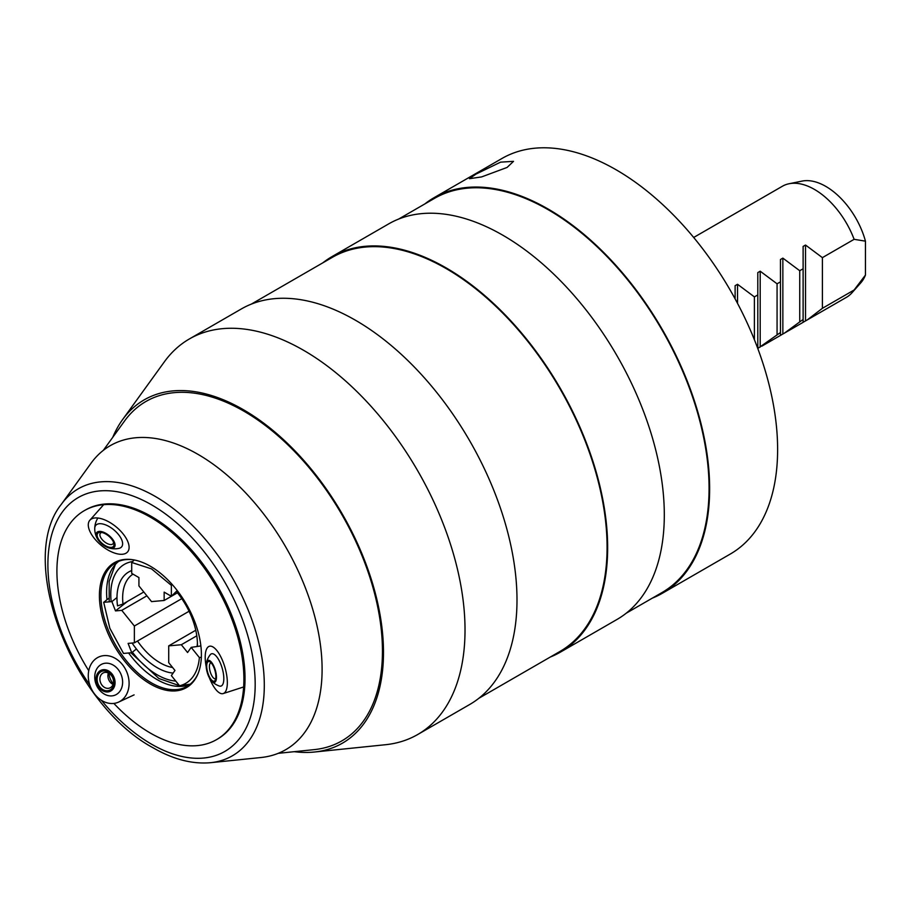 <?xml version="1.0" encoding="UTF-8"?>
<svg xmlns="http://www.w3.org/2000/svg" width="911" height="911" viewBox="0 0 911 911"><rect width="100%" height="100%" fill="white"/><g stroke="black" fill="none" stroke-linecap="round" stroke-linejoin="round"><path stroke-width="1.37" d="M507.074 167.453L513.531 161.338L500.583 162.147L475.918 174.126L469.461 178.681L481.612 176.916L507.074 167.453M789.063 183.749L802.09 181.095A59.807 34.527 60 0 1 825.787 186.391A59.807 34.527 60 0 1 865.45 241.164L854.119 239.32A64.1 37.009 60 0 0 814.457 189.42A64.1 37.009 60 0 0 789.063 183.749A64.1 37.009 60 0 0 782.401 186.243L693.692 237.464M852.001 292.761L860.815 282.809A59.807 34.527 60 0 0 865.45 275.065L854.119 290.005A64.1 37.009 60 0 1 852.001 292.761A64.1 37.009 60 0 1 846.513 297.282L803.115 322.3L803.115 319.442L784.508 333.073L780.454 335.385L780.454 332.526L757.793 348.48L757.793 345.611L756.904 346.123M854.119 290.005L822.394 308.317L807.18 319.989M735.12 298.876L735.12 285.678L737.534 284.289L754.399 296.895L757.793 294.936L757.793 272.594L760.195 271.205L777.072 283.811L780.454 281.852L780.454 259.51L782.856 258.12L799.733 270.726L803.115 268.768L803.115 246.425L805.518 245.036L822.394 257.642L854.119 239.32M424.822 203.95A228.365 131.844 60 0 1 433.978 197.733A228.365 131.844 60 0 1 548.16 209.052A228.365 131.844 60 0 1 697.348 410.292A228.365 131.844 60 0 1 662.343 593.277A228.365 131.844 60 0 1 652.378 598.106M433.978 197.733L501.961 158.48A228.365 131.844 60 0 1 616.143 169.799A228.365 131.844 60 0 1 765.331 371.039A228.365 131.844 60 0 1 730.326 554.025L662.343 593.277M803.115 319.442L803.115 268.768M799.733 270.726L799.733 321.401M780.454 332.526L780.454 281.852M777.072 283.811L777.072 334.485M757.793 345.611L757.793 294.936M754.399 296.895L754.399 339.735M865.45 275.065L865.45 241.164M822.394 257.642L822.394 308.317M150.406 684.036A72.117 41.633 60 0 1 100.256 606.874A72.117 41.633 60 0 1 132.209 559.639A72.117 41.633 60 0 1 150.406 566.266A72.117 41.633 60 0 1 198.04 673.662A72.117 41.633 60 0 1 150.406 684.036M198.256 673.115A71.331 41.177 60 0 1 187.028 686.37A71.331 41.177 60 0 1 151.374 682.829A71.331 41.177 60 0 1 104.765 619.981A71.331 41.177 60 0 1 115.708 562.816A71.331 41.177 60 0 1 132.79 559.718M189.75 684.537A71.331 41.177 60 0 1 182.633 686.279A71.331 41.177 60 0 1 157.034 679.56A71.331 41.177 60 0 1 128.588 652.982M106.997 599.711A71.331 41.177 60 0 1 113.579 566.665A71.331 41.177 60 0 1 118.646 561.381M88.754 670.712A132.209 76.33 60 0 1 84.302 510.65A132.209 76.33 60 0 1 150.406 517.197A132.209 76.33 60 0 1 236.78 633.703A132.209 76.33 60 0 1 216.511 739.652A132.209 76.33 60 0 1 150.406 733.104A132.209 76.33 60 0 1 113.864 703.417M84.302 510.65L85.429 510.001A132.209 76.33 60 0 1 151.533 516.548A132.209 76.33 60 0 1 237.908 633.054A132.209 76.33 60 0 1 217.649 738.992L216.511 739.652M197.994 454.361A175.516 101.337 60 0 1 317.734 629.114A175.516 101.337 60 0 1 260.99 757.519L210.623 762.689A154.13 88.993 60 0 0 260.466 649.919A154.13 88.993 60 0 0 155.314 496.461A154.13 88.993 60 0 0 61.401 504.227L91.066 463.198A175.516 101.337 60 0 1 197.994 454.361M103.319 450.364L124.511 421.053A195.945 113.135 60 0 1 243.897 411.18A195.945 113.135 60 0 1 377.575 606.27A195.945 113.135 60 0 1 314.215 749.628L278.231 753.329M112.748 437.326A198.211 114.433 60 0 1 122.564 419.641A198.211 114.433 60 0 1 243.328 409.665A198.211 114.433 60 0 1 378.555 606.999A198.211 114.433 60 0 1 314.454 752.019A198.211 114.433 60 0 1 294.23 751.677M122.564 419.641L164.401 361.769A228.365 131.844 60 0 1 189.363 338.96A228.365 131.844 60 0 1 303.545 350.279A228.365 131.844 60 0 1 452.733 551.519A228.365 131.844 60 0 1 417.728 734.505A228.365 131.844 60 0 1 385.49 744.72L314.454 752.019M322.824 262.835A228.365 131.844 60 0 1 331.991 256.617A228.365 131.844 60 0 1 446.174 267.925A228.365 131.844 60 0 1 595.361 469.165A228.365 131.844 60 0 1 560.356 652.162A228.365 131.844 60 0 1 550.392 656.99M331.991 256.617L388.644 223.912A228.365 131.844 60 0 1 502.826 235.22A228.365 131.844 60 0 1 652.014 436.46A228.365 131.844 60 0 1 617.009 619.457L560.356 652.162M398.608 219.084L434.376 198.427A227.568 131.389 60 0 1 548.16 209.701A227.568 131.389 60 0 1 696.824 410.235A227.568 131.389 60 0 1 661.933 592.594L626.164 613.24M189.363 338.96L241.335 308.954A228.365 131.844 60 0 1 355.518 320.273A228.365 131.844 60 0 1 504.705 521.513A228.365 131.844 60 0 1 469.7 704.499L417.728 734.505M251.288 304.137L332.39 257.312A227.568 131.389 60 0 1 446.174 268.586A227.568 131.389 60 0 1 594.837 469.119A227.568 131.389 60 0 1 559.946 651.467L478.856 698.293M137.493 641.025A52.884 30.53 -120 0 0 160.04 662.764A52.884 30.53 -120 0 0 172.612 667.512M173.124 673.081A56.892 32.842 60 0 1 132.106 643.041M176.335 591.398A56.892 32.842 60 0 1 197.436 644.453A56.892 32.842 60 0 1 197.391 646.446M197.129 646.491A52.884 30.53 -120 0 0 197.402 642.767M133.006 574.146A52.884 30.53 -120 0 0 122.985 604.016L117.519 605.883A56.892 32.842 60 0 1 131.708 570.571M122.985 604.016L143.813 591.991M171.37 585.374L151.533 568.885L131.708 562.474L131.708 573.395L138.927 577.574L138.927 585.91L151.533 601.602L164.151 600.474L164.151 592.127L171.37 596.295L171.37 585.374L172.225 584.532M134.247 559.969L131.708 562.474M171.37 596.295L177.212 590.533M164.151 600.474L177.463 592.788M109.73 656.091A24.643 19.609 67.7 0 1 128.553 677.841A24.643 19.609 67.7 0 1 118.703 702.051A24.643 19.609 67.7 0 1 107.657 702.996A24.643 19.609 67.7 0 1 88.652 680.346A24.643 19.609 67.7 0 1 100.039 656.478A24.643 19.609 67.7 0 1 109.73 656.091M94.767 676.121A16.831 13.392 67.7 0 1 94.79 675.643A16.831 13.392 67.7 0 1 109.605 663.584A16.831 13.392 67.7 0 1 122.609 682.977A16.831 13.392 67.7 0 1 101.52 692.075A20.031 20.031 0 0 1 94.767 676.167M113.237 683.785A15.225 12.116 67.7 0 1 108.956 673.343M108.363 673.024A8.21 6.536 -112.3 0 0 108.09 674.015A8.21 6.536 -112.3 0 0 112.144 683.91A8.21 6.536 -112.3 0 0 113.032 684.423M106.006 671.1A10.215 8.131 -112.3 0 0 97.124 678.741A10.215 8.131 -112.3 0 0 105.141 690.549A10.215 8.131 -112.3 0 0 114.023 682.897A10.215 8.131 -112.3 0 0 106.006 671.1M107.042 672.546A8.21 6.536 -112.3 0 0 103.581 672.762A8.21 6.536 -112.3 0 0 100.051 680.779A8.21 6.536 -112.3 0 0 106.348 688.181A8.21 6.536 -112.3 0 0 109.81 687.964A8.21 6.536 -112.3 0 0 113.351 679.948A8.21 6.536 -112.3 0 0 107.042 672.546M96.088 678.49A11.467 9.121 67.7 0 1 106.063 669.904A11.467 9.121 67.7 0 1 115.059 683.159A11.467 9.121 67.7 0 1 105.095 691.734A11.467 9.121 67.7 0 1 96.088 678.49M206.193 666.681A24.643 9.03 73.8 0 1 209.496 646.252A24.643 9.03 73.8 0 1 224.812 666.977A24.643 9.03 73.8 0 1 223.229 693.567A24.643 9.03 73.8 0 1 209.496 678.08M206.387 662.946A20.031 20.031 0 0 1 210.225 654.747A16.831 6.172 73.8 0 1 211.466 653.813A16.831 6.172 73.8 0 1 222.102 667.922A16.831 6.172 73.8 0 1 221.066 686.063A16.831 6.172 73.8 0 1 219.289 686.006A20.031 20.031 0 0 1 211.659 681.132A11.467 4.202 73.8 0 1 206.387 662.946A11.467 4.202 73.8 0 1 208.027 660.395A11.467 4.202 73.8 0 1 215.281 670.006A11.467 4.202 73.8 0 1 214.563 682.362A11.467 4.202 73.8 0 1 211.659 681.132M207.754 672.603A10.215 3.746 -106.2 0 0 215.338 679.982A10.215 3.746 -106.2 0 0 214.837 670.154A10.215 3.746 -106.2 0 0 210.099 661.944A10.215 3.746 -106.2 0 0 207.754 672.603M211.204 662.923A8.21 3.006 -106.2 0 0 210.805 662.969A8.21 3.006 -106.2 0 0 210.236 671.84A8.21 3.006 -106.2 0 0 215.372 678.752A8.21 3.006 -106.2 0 0 215.736 678.57M128.895 549.276A24.643 11.866 39.7 0 1 127.756 551.713A24.643 11.866 39.7 0 1 103.547 547.147A24.643 11.866 39.7 0 1 88.492 522.948A24.643 11.866 39.7 0 1 89.859 520.227A24.643 11.866 39.7 0 1 114.137 525.305A24.643 11.866 39.7 0 1 128.895 549.276M94.755 528.266A16.831 8.108 39.7 0 1 110.686 527.526A16.831 8.108 39.7 0 1 121.823 540.052A16.831 8.108 39.7 0 1 118.942 548.376A20.031 20.031 0 0 1 108.238 547.716A11.467 5.523 39.7 0 1 104.218 545.7A11.467 5.523 39.7 0 1 97.363 538.686A11.467 5.523 39.7 0 1 97.705 531.796A11.467 5.523 39.7 0 1 106.94 534.005A11.467 5.523 39.7 0 1 115.048 544.607A11.467 5.523 39.7 0 1 108.238 547.716M113.955 545.313A10.215 4.919 -140.3 0 0 113.864 543.229A10.215 4.919 -140.3 0 0 100.745 532.32A10.215 4.919 -140.3 0 0 97.204 534.393A10.215 4.919 -140.3 0 0 104.366 545.063A10.215 4.919 -140.3 0 0 113.955 545.313M101.895 532.48A8.21 3.951 -140.3 0 0 100.381 533.254A8.21 3.951 -140.3 0 0 99.959 534.119A8.21 3.951 -140.3 0 0 104.936 542.147A8.21 3.951 -140.3 0 0 113.01 543.753A8.21 3.951 -140.3 0 0 113.431 542.899A8.21 3.951 -140.3 0 0 113.499 542.125M108.785 598.288L103.695 602.33L109.832 628.226L123.52 653.438L131.719 652.709L136.411 648.985M116.972 597.559L111.882 601.59L103.695 602.33M131.719 652.709L128.109 643.394L134.361 642.836L189.067 611.258M111.882 601.59L115.503 610.905L127.415 601.454M146.899 595.828L121.755 610.347L115.503 610.905M134.361 642.836L134.361 626.028L181.79 598.652M121.755 610.347L134.361 626.028M190.183 684.195L179.558 685.789C185.218 684.4 189.784 681.269 193.246 676.383C196.674 671.464 198.723 665.189 199.384 657.571L191.185 647.379L200.887 645.933M201.342 657.275L199.384 657.571M196.787 635.798L181.323 644.737L168.717 645.865L168.717 662.673L174.969 670.45L171.359 675.598L179.558 685.789M191.185 647.379L187.575 652.515L181.323 644.737M168.717 645.865L195.763 630.241M737.534 303.363L737.534 284.289M760.195 347.091L760.195 271.205M782.856 334.007L782.856 258.12M805.518 320.923L805.518 245.036M101.394 700.297A146.58 84.632 -120 0 0 151.533 744.185A146.58 84.632 -120 0 0 255.182 684.332A146.58 84.632 -120 0 0 151.533 504.808A146.58 84.632 -120 0 0 53.123 530.134A146.58 84.632 -120 0 0 89.802 684.992M175.766 681.075A65.649 37.909 60 0 1 157.204 674.823A65.649 37.909 60 0 1 132.38 652.185M111.176 601.659A65.649 37.909 60 0 1 132.642 561.552M761.847 346.157L780.454 335.419M784.508 333.073L803.115 322.335M61.401 504.227C15.931 560.459 72.732 704.852 153.196 747.851C173.192 759.387 192.335 764.329 210.623 762.689M130.922 652.777L158.867 678.501L179.456 685.664M179.991 685.721L185.411 685.858M115.344 564.478L109.172 581.389L109.195 601.841M134.088 694.888L118.703 702.051M243.636 686.962L223.229 693.567M103.66 504.671L89.859 520.227M97.887 518.017A20.031 20.031 0 0 0 97.363 538.686"/></g></svg>
